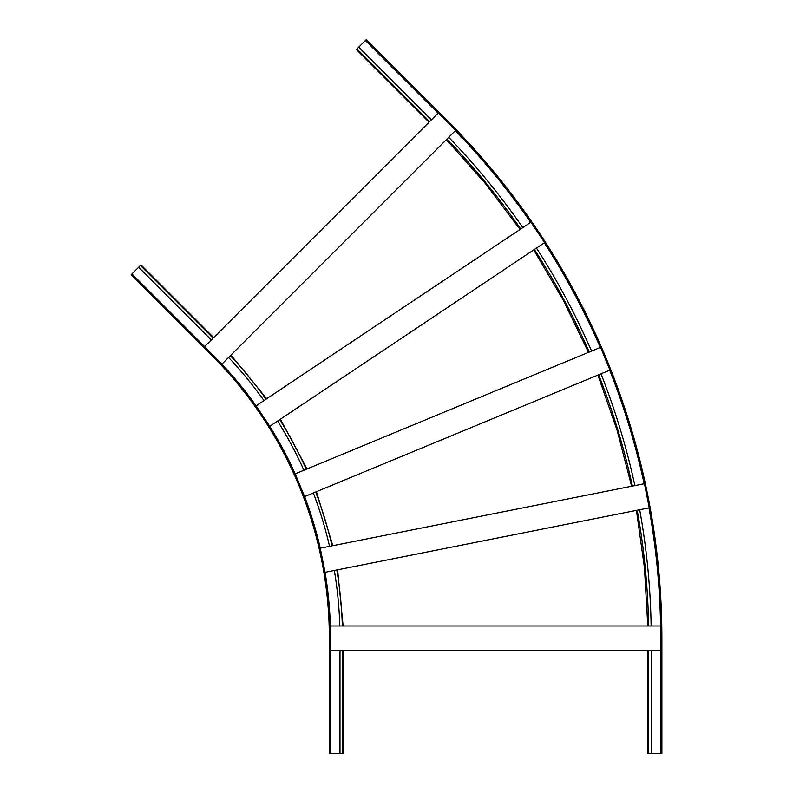 <?xml version="1.0" encoding="UTF-8"?>
<svg xmlns="http://www.w3.org/2000/svg" width="793" height="793" viewBox="0 0 793 793"><rect width="100%" height="100%" fill="white"/><g stroke="black" fill="none" stroke-linecap="round" stroke-linejoin="round"><path stroke-width="1.19" d="M295.204 473.837A400.227 400.227 0 0 0 269.779 426.277L544.593 242.648L530.923 222.189L256.099 405.818A400.227 400.227 0 0 0 221.891 364.126L204.485 346.729L438.202 113.012L455.608 130.409L221.881 364.136M269.769 426.277L256.099 405.818M536.484 248.06A720.916 720.916 0 0 1 591.558 351.081M303.927 470.229A409.674 409.674 0 0 0 277.629 421.024M600.559 347.354L295.194 473.847L304.611 496.577L609.976 370.093L600.559 347.354M600.975 373.82A720.916 720.916 0 0 1 634.886 485.603M329.541 546.337A409.674 409.674 0 0 0 313.344 492.959M448.709 137.308A720.916 720.916 0 0 1 522.815 227.601M263.96 400.564A409.674 409.674 0 0 0 228.572 357.445M647.911 650.597L647.911 753.35L661.877 753.35L661.877 638.296A731.562 731.562 0 0 0 447.609 121.002L366.257 39.65L365.692 40.215L447.044 121.567A730.759 730.759 0 0 1 661.084 638.296L661.084 753.35M651.241 650.597L651.241 753.35M639.683 509.74A720.916 720.916 0 0 1 651.132 625.994M431.382 119.832L358.733 47.174L365.692 40.215M429.033 122.181L356.374 49.523L358.733 47.174M339.81 625.994A409.674 409.674 0 0 0 334.339 570.474M339.989 650.597L339.989 753.35L329.353 753.35L329.353 638.296A399.028 399.028 0 0 0 212.474 356.136L131.123 274.784L131.688 274.219L213.039 355.571A399.831 399.831 0 0 1 330.146 638.296L330.146 753.35M343.319 650.597L343.319 753.35L339.989 753.35M211.305 339.91L138.646 267.261L131.688 274.219M213.654 337.56L140.995 264.902L138.646 267.261M660.876 625.994L330.354 625.994L330.354 650.597L660.876 650.597L660.876 625.994M644.441 483.7L320.263 548.191L325.061 572.318L649.239 507.837L644.441 483.7M534.383 249.468A718.389 718.389 0 0 1 589.219 352.052M306.267 469.258A412.201 412.201 0 0 0 279.731 419.626M598.636 374.792A718.389 718.389 0 0 1 632.408 486.099M332.019 545.852A412.201 412.201 0 0 0 315.683 491.987M446.925 139.092A718.389 718.389 0 0 1 520.714 229.008M266.061 399.166A412.201 412.201 0 0 0 230.357 355.661M648.714 650.597L648.714 753.35M637.205 510.236A718.389 718.389 0 0 1 648.605 625.994M455.39 130.627A730.363 730.363 0 0 1 530.676 222.357M544.345 242.817A730.363 730.363 0 0 1 600.281 347.473M609.698 370.202A730.363 730.363 0 0 1 644.144 483.76M648.942 507.897A730.363 730.363 0 0 1 660.579 625.994M438.063 113.151L365.404 40.493M660.678 650.597L660.678 753.35M429.598 121.616L356.939 48.958M342.338 625.994A412.201 412.201 0 0 0 336.817 569.979M342.517 650.597L342.517 753.35M330.364 625.994A400.227 400.227 0 0 0 325.071 572.318M320.273 548.181A400.227 400.227 0 0 0 304.621 496.577M330.552 650.597L330.552 753.35M204.624 346.591L131.965 273.932M213.089 338.125L140.43 265.467M446.36 139.657L485.029 183.064L520.049 229.455M533.719 249.914L563.179 300.022L588.485 352.36M597.902 375.089L617.013 429.994L631.625 486.258M636.422 510.385L644.461 567.957L647.802 625.994M343.131 625.994L337.6 569.83M332.802 545.693L316.417 491.69M307 468.95L280.395 419.18M266.726 398.72L230.922 355.095"/></g></svg>
